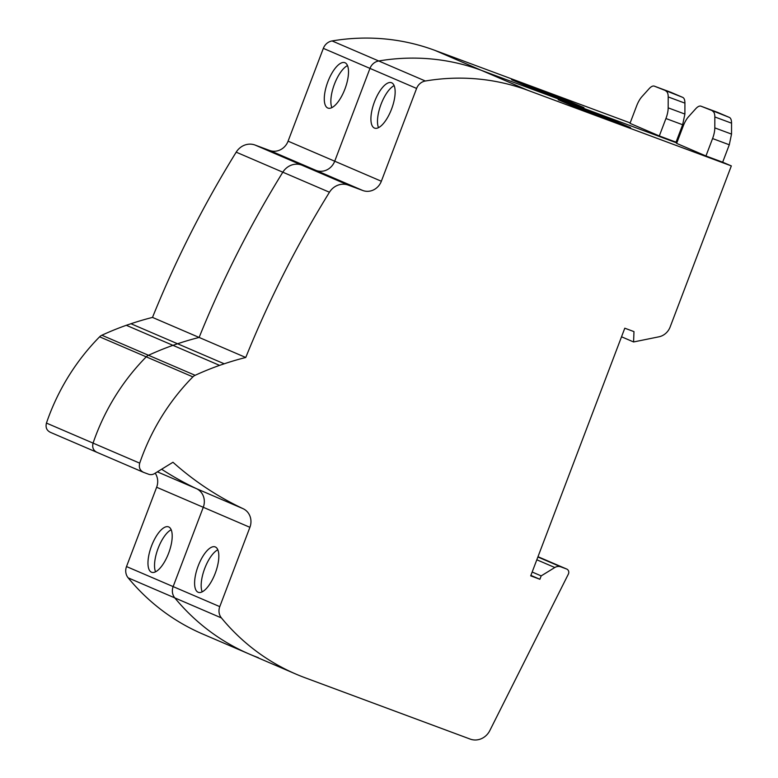 <?xml version="1.0" encoding="UTF-8"?>
<svg xmlns="http://www.w3.org/2000/svg" width="778" height="778" viewBox="0 0 778 778"><rect width="100%" height="100%" fill="white"/><g stroke="black" fill="none" stroke-linecap="round" stroke-linejoin="round"><path stroke-width="1.17" d="M97.036 452.368C93.321 450.54 91.998 447.457 93.078 443.12A211.976 195.803 -66.7 0 1 95.733 435.729A211.976 195.803 -66.7 0 1 146.245 356.849A211.976 195.803 113.3 0 0 95.733 435.729A211.976 195.803 113.3 0 0 93.078 443.12C91.998 447.457 93.321 450.54 97.036 452.368L143.667 472.402C139.952 470.573 138.63 467.49 139.709 463.153A211.976 195.803 -66.7 0 1 142.364 455.772A211.976 195.803 -66.7 0 1 192.876 376.883A7.566 6.992 -66.7 0 1 195.122 375.307A306.581 283.192 -66.7 0 1 219.581 365.368L172.94 345.335A306.581 283.192 113.3 0 0 148.491 355.274A306.581 283.192 -66.7 0 1 172.94 345.335L177.588 343.769A306.6 283.211 -66.7 0 1 199.129 337.448L245.76 357.481A1008.959 931.986 -66.7 0 1 312.279 220.991A1008.959 931.986 -66.7 0 1 329.454 192.234A16.659 15.385 -66.7 0 1 348.272 185.106L362.859 190.522A15.142 13.985 113.3 0 0 381.346 181.245L416.6 88.439A11.359 10.493 -66.7 0 1 425.352 81.009A228.061 210.663 -66.7 0 1 528.097 90.413L731.33 165.909L670.14 326.984A15.142 13.985 -66.7 0 1 658.937 336.806L633.584 341.96L633.973 331.613L624.792 328.199L530.713 575.856L539.893 579.27L541.177 575.895L554.821 567.512A7.566 6.992 -66.7 0 1 560.802 566.851L537.88 556.999M391.558 109.085A24.225 9.268 -69.6 0 0 391.47 82.711A24.225 9.268 -69.6 0 0 374.5 101.753A24.225 9.268 -69.6 0 0 374.597 128.127A24.225 9.268 -69.6 0 0 391.558 109.085M394.125 85.619A24.225 9.268 -69.6 0 0 381.074 104.194A24.225 9.268 -69.6 0 0 378.507 127.66M215.243 573.269A24.225 9.268 -69.6 0 0 215.156 546.895A24.225 9.268 -69.6 0 0 198.186 565.946A24.225 9.268 -69.6 0 0 198.283 592.321A24.225 9.268 -69.6 0 0 215.243 573.269M217.811 549.793A24.225 9.268 -69.6 0 0 204.75 568.378A24.225 9.268 -69.6 0 0 202.183 591.854M348.272 185.106L255.009 145.029A16.659 15.385 113.3 0 0 236.191 152.167A1008.959 931.986 113.3 0 0 219.017 180.914A1008.959 931.986 113.3 0 0 152.498 317.414L199.129 337.448A1008.959 931.986 -66.7 0 1 265.648 200.948A1008.959 931.986 -66.7 0 1 282.822 172.201A16.659 15.385 -66.7 0 1 301.64 165.072A16.659 15.385 113.3 0 0 282.822 172.201A1008.959 931.986 113.3 0 0 265.648 200.948A1008.959 931.986 113.3 0 0 199.129 337.448A306.6 283.211 113.3 0 0 177.588 343.769L224.229 363.803A306.6 283.211 -66.7 0 1 245.76 357.481M224.229 363.803L219.581 365.368M143.667 472.402L148.588 474.23A7.566 6.992 -66.7 0 0 154.569 473.569L172.969 462.258A338.119 312.318 -66.7 0 0 243.154 508.715A15.142 13.985 113.3 0 1 249.903 527.319L203.272 507.285A15.142 13.985 113.3 0 0 196.523 488.681A338.119 312.318 -66.7 0 1 161.62 469.231A338.119 312.318 113.3 0 0 196.523 488.681L243.154 508.715M566.724 569.058L537.987 556.708L566.579 568.99A3.783 3.501 -66.7 0 1 568.348 574.135L489.819 730.581A16.659 15.385 -66.7 0 1 470.223 739.1L304.995 677.726A228.061 210.663 -66.7 0 1 295.941 674.098A228.061 210.663 -66.7 0 1 221.419 617.927A11.359 10.493 -66.7 0 1 219.775 606.636L249.903 527.319M566.579 568.99L560.802 566.851M621.534 336.786L633.584 341.96M731.33 165.909L722.665 162.194L729.287 144.776L731.524 134.098L731.553 123.177C731.534 120.016 730.805 118.1 729.365 117.41L717.579 112.363M729.365 117.41L701.066 106.226A15.142 5.796 110.4 0 0 700.968 106.187A15.142 5.796 110.4 0 0 695.726 108.755L688.618 116.632A15.142 5.796 110.4 0 0 683.249 125.968L676.636 143.385L705.947 155.979L722.665 162.194M528.097 90.413L481.465 70.38L676.802 142.948L481.465 70.38A228.061 210.663 113.3 0 0 378.721 60.976A228.061 210.663 -66.7 0 1 481.465 70.38L434.824 50.346L630.17 122.914M630.306 127.582L579.863 108.862L558.196 99.74L608.659 118.412L630.579 127.66M362.859 190.522L316.228 170.489L301.64 165.072L316.228 170.489A15.142 13.985 113.3 0 0 334.715 161.211L369.968 68.406A11.359 10.493 -66.7 0 1 378.721 60.976L425.352 81.009M221.419 617.927L174.787 597.883A228.061 210.663 113.3 0 0 249.31 654.065A228.061 210.663 -66.7 0 1 174.787 597.883A11.359 10.493 -66.7 0 1 173.144 586.593L203.272 507.285A15.142 13.985 113.3 0 0 196.523 488.681L157.36 471.847M541.177 575.895L532.171 572.025M530.888 575.399L539.893 579.27M192.876 376.883L146.245 356.849A7.566 6.992 -66.7 0 1 148.491 355.274L195.122 375.307M712.638 111.205A15.142 5.796 110.4 0 1 714.836 116.963L714.807 127.884A15.142 5.796 110.4 0 1 712.57 138.562L705.947 155.979M152.498 317.414A306.6 283.211 113.3 0 0 130.957 323.736L177.588 343.769L172.94 345.335L126.308 325.292A306.581 283.192 113.3 0 0 101.86 335.23L148.491 355.274A7.566 6.992 -66.7 0 0 146.245 356.849L99.613 336.816A211.976 195.803 113.3 0 0 49.102 415.695A211.976 195.803 113.3 0 0 46.447 423.076C45.367 427.423 46.69 430.506 50.405 432.325M344.926 89.042A24.225 9.268 -69.6 0 0 344.839 62.678A24.225 9.268 -69.6 0 0 327.869 81.719A24.225 9.268 -69.6 0 0 327.966 108.093A24.225 9.268 -69.6 0 0 344.926 89.042M347.494 65.576A24.225 9.268 -69.6 0 0 334.443 84.16A24.225 9.268 -69.6 0 0 331.875 107.627M168.612 553.236A24.225 9.268 -69.6 0 0 168.525 526.862A24.225 9.268 -69.6 0 0 151.554 545.913A24.225 9.268 -69.6 0 0 151.652 572.277A24.225 9.268 -69.6 0 0 168.612 553.236M171.179 529.76A24.225 9.268 -69.6 0 0 158.119 548.344A24.225 9.268 -69.6 0 0 155.551 571.82M255.009 145.029L269.596 150.455L316.228 170.489A15.142 13.985 113.3 0 0 334.715 161.211L369.968 68.406A11.359 10.493 -66.7 0 1 378.721 60.976L332.089 40.942A228.061 210.663 113.3 0 1 434.824 50.346M258.364 657.682A228.061 210.663 -66.7 0 1 249.31 654.065L202.679 634.021A228.061 210.663 113.3 0 1 128.156 577.85L174.787 597.883A11.359 10.493 -66.7 0 1 173.144 586.593L203.272 507.285L156.641 487.252A15.142 13.985 113.3 0 0 155.192 473.18M676.957 142.549L676.033 142.16L682.656 124.743L684.893 114.065L684.922 103.143C684.903 99.983 684.173 98.067 682.734 97.376L670.947 92.329M682.734 97.376L654.434 86.193A15.142 5.796 110.4 0 0 654.337 86.154A15.142 5.796 110.4 0 0 649.095 88.721L641.986 96.598A15.142 5.796 110.4 0 0 636.618 105.934L630.005 123.352L659.316 135.946L676.033 142.16M583.675 107.539L533.231 88.828L511.564 79.706L562.027 98.378L583.947 107.617M269.596 150.455A15.142 13.985 113.3 0 0 288.084 141.168L323.337 48.362A11.359 10.493 -66.7 0 1 332.089 40.942M128.156 577.85A11.359 10.493 -66.7 0 1 126.513 566.559L156.641 487.252M99.613 336.816A7.566 6.992 -66.7 0 1 101.86 335.23M126.308 325.292L130.957 323.736M666.007 91.162A15.142 5.796 110.4 0 1 668.205 96.929L668.176 107.85A15.142 5.796 110.4 0 1 665.929 118.528L659.316 135.946M381.346 181.245L288.084 141.168M323.337 48.362L416.6 88.439M236.191 152.167L329.454 192.234M46.447 423.076L139.709 463.153M219.775 606.636L126.513 566.559M536.82 559.781L554.821 567.512M701.066 106.226L717.793 112.44M731.553 123.177L714.836 116.963M714.807 127.884L731.524 134.098M729.287 144.776L712.57 138.562M608.659 118.412L608.279 119.423M612.908 121.144L613.268 120.201M654.434 86.193L671.161 92.407M684.922 103.143L668.205 96.929M668.176 107.85L684.893 114.065M682.656 124.743L665.929 118.528M562.027 98.378L561.648 99.38M566.277 101.101L566.637 100.168M249.31 654.065L295.941 674.098M700.968 106.187L717.686 112.402M654.337 86.154L671.054 92.358M50.103 432.208L96.735 452.242"/></g></svg>
